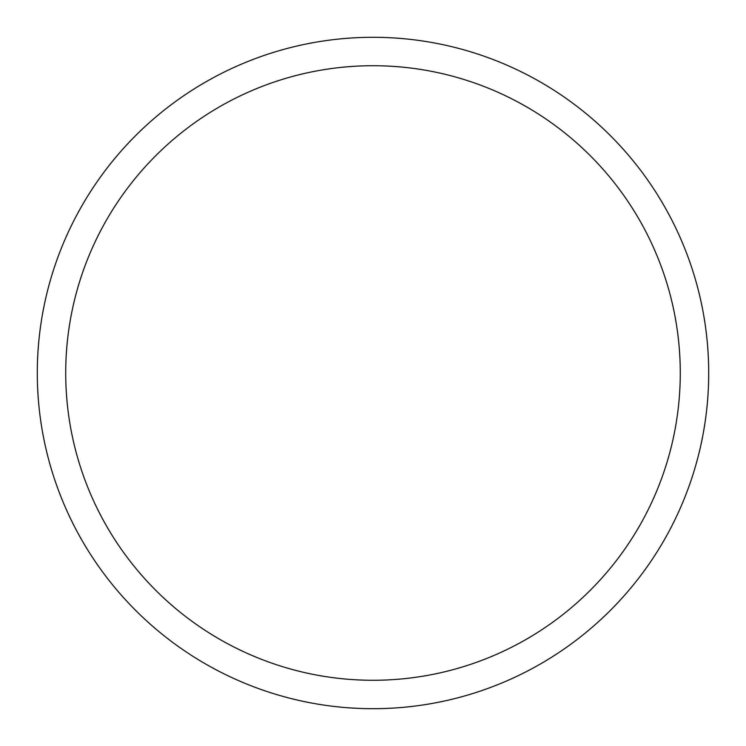 <?xml version="1.0" encoding="UTF-8"?>
<svg xmlns="http://www.w3.org/2000/svg" width="746" height="746" viewBox="0 0 746 746"><rect width="100%" height="100%" fill="white"/><g stroke="black" fill="none" stroke-linecap="round" stroke-linejoin="round"><path stroke-width="1.12" d="M708.7 373A335.7 335.7 0 0 0 373 37.3A335.7 335.7 0 0 0 37.3 373A335.7 335.7 0 0 0 373 708.7A335.7 335.7 0 0 0 708.7 373M680.277 373A307.277 307.277 0 0 0 373 65.723A307.277 307.277 0 0 0 65.723 373A307.277 307.277 0 0 0 373 680.277A307.277 307.277 0 0 0 680.277 373"/></g></svg>
